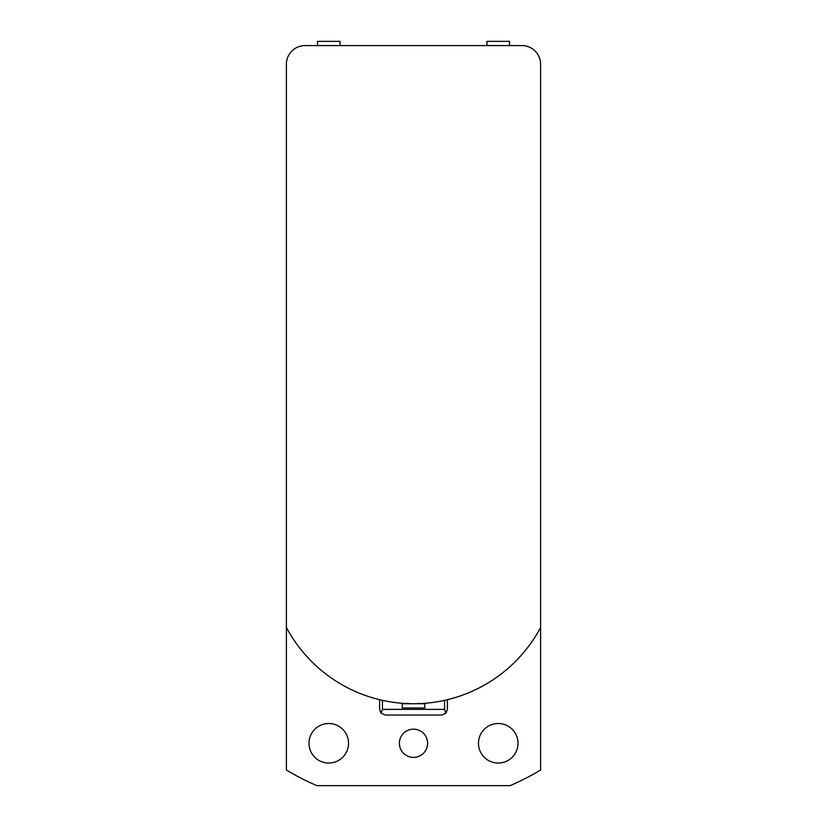 <?xml version="1.0" encoding="UTF-8"?>
<svg xmlns="http://www.w3.org/2000/svg" width="827" height="827" viewBox="0 0 827 827"><rect width="100%" height="100%" fill="white"/><g stroke="black" fill="none" stroke-linecap="round" stroke-linejoin="round"><path stroke-width="1.24" d="M316.927 785.65L510.073 785.65A245.743 245.743 0 0 0 540.61 769.999L540.61 64.227A18.639 18.639 0 0 0 521.971 45.588L305.029 45.588A18.639 18.639 0 0 0 286.39 64.227L286.39 769.999A245.743 245.743 0 0 0 316.927 785.65M413.5 729.156A14.121 14.121 0 0 1 425.729 750.337A14.121 14.121 0 0 1 401.271 750.337A14.121 14.121 0 0 1 413.5 729.156M498.236 723.511A19.776 19.776 0 0 1 515.366 753.17A19.776 19.776 0 0 1 481.118 753.17A19.776 19.776 0 0 1 498.236 723.511M328.764 723.511A19.776 19.776 0 0 1 345.882 753.17A19.776 19.776 0 0 1 311.634 753.17A19.776 19.776 0 0 1 328.764 723.511M286.39 627.466A144.053 144.053 0 0 0 540.61 627.466M411.267 703.715L415.733 703.715M416.322 703.705C423.61 703.446 423.61 703.446 416.322 703.705M402.201 703.736L424.799 703.736L424.799 707.974L402.201 707.974L402.201 703.736M509.535 45.588L509.535 41.35L486.938 41.35L486.938 45.588M340.062 45.588L340.062 41.35L317.465 41.35L317.465 45.588M444.575 700.345L444.575 709.38L382.425 709.38L382.425 700.345M382.425 709.38L381.02 713.122L379.603 709.38L379.603 699.694M381.02 713.122L385.258 715.035L441.742 715.035L445.98 713.122L447.397 709.38L447.397 699.694M445.98 713.122L444.575 709.38M424.799 715.035L402.201 715.035M419.144 703.167L419.713 703.736M407.856 703.167L407.287 703.736"/></g></svg>
